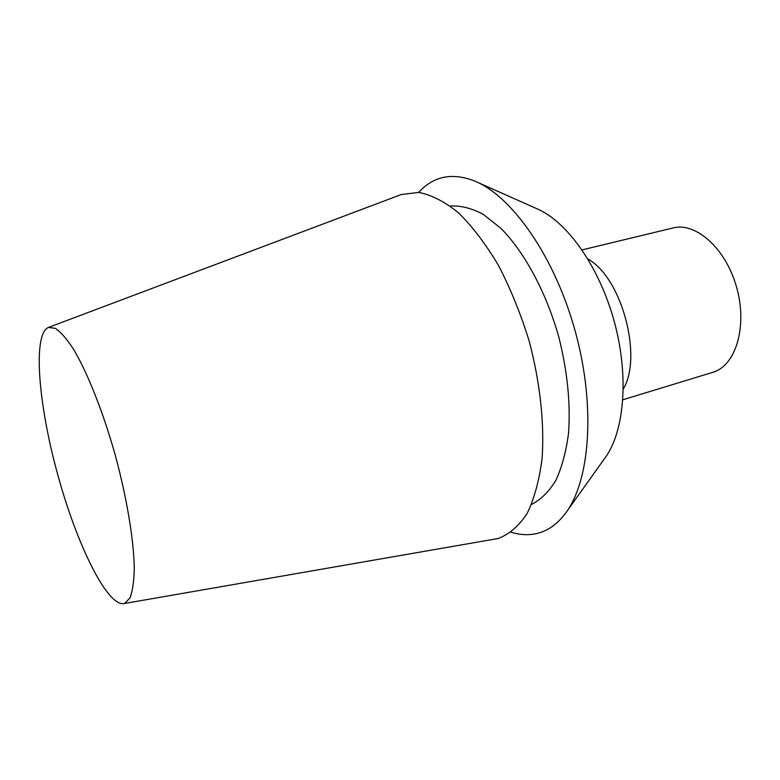 <?xml version="1.0" encoding="UTF-8"?>
<svg xmlns="http://www.w3.org/2000/svg" width="780" height="780" viewBox="0 0 780 780"><rect width="100%" height="100%" fill="white"/><g stroke="black" fill="none" stroke-linecap="round" stroke-linejoin="round"><path stroke-width="1.17" d="M124.839 603.31L123.747 603.613C106.714 606.118 76.206 542.958 57.369 473.353C38.298 403.806 32.546 333.898 48.496 327.415L55.429 328.36C60.869 332.075 66.963 339.125 73.71 349.518C87.565 372.889 103.009 411.752 115.099 454.584C126.799 497.572 133.79 539.721 134.277 568.201C134.014 581.256 132.6 591.142 130.026 597.86L124.839 603.31M450.255 206.056C460.658 205.432 471.695 208.221 483.366 214.403L500.984 228.413C524.521 252.213 546.058 292.022 558.743 336.745C567.411 371.221 570.677 403.387 568.532 433.251C566.114 451.649 561.883 467.376 555.838 480.421C548.925 491.673 540.823 499.668 531.55 504.406M511.173 532.233C520.348 535.07 529.201 535.421 537.712 533.286C548.135 530.624 557.349 524.014 565.364 513.464C590.041 481.231 595.861 406.79 575.484 332.192C555.194 257.556 512.431 196.355 474.805 181.096C454.496 173.15 437.258 175.451 423.091 187.98L418.587 192.406M48.496 327.415L401.3 194.532L418.733 192.426C431.467 194.873 444.766 201.708 458.63 212.93C472.534 226.658 485.833 244.189 498.537 265.531C510.529 288.688 520.728 313.823 529.123 340.938C540.082 382.151 544.538 423.345 542.1 458.377C539.292 480.363 534.271 498.771 527.046 513.611C518.778 526.081 509.155 534.378 498.176 538.502L123.747 603.613M477.565 182.325L536.611 208.611C566.836 221.072 599.342 266.682 614.289 321.613C629.275 376.535 624.4 432.325 604.666 458.406L567.118 511.007M582.046 249.902L673.072 227.955C695.731 221.968 725.458 248.147 736.379 286.465C747.572 324.694 736.632 363.773 714.509 371.797L622.879 399.769M587.915 259.019C621.455 277.319 642.934 356.148 623.317 388.937"/></g></svg>
